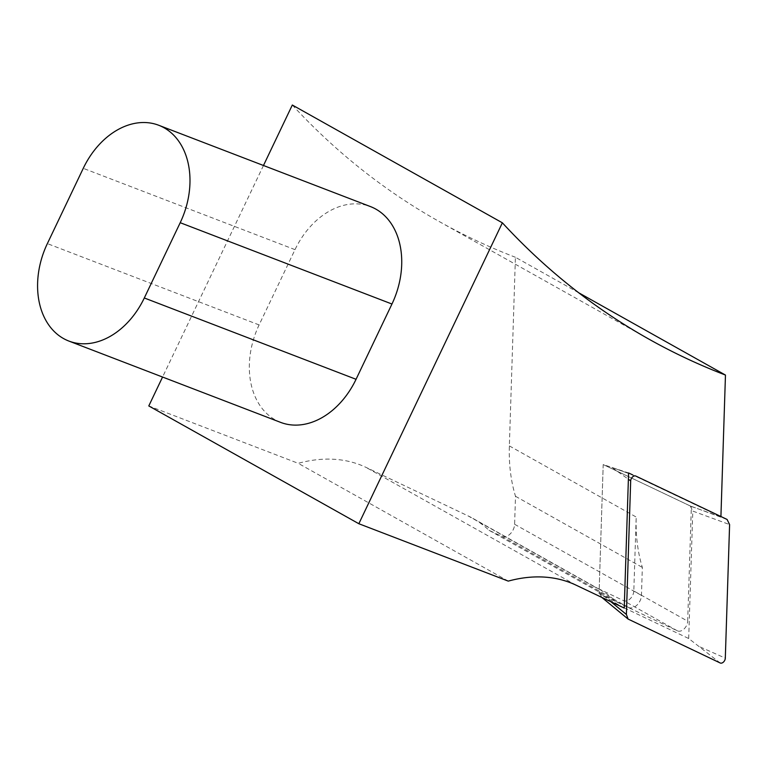<?xml version="1.0" encoding="UTF-8"?>
<svg xmlns="http://www.w3.org/2000/svg" width="768" height="768" viewBox="0 0 768 768"><rect width="100%" height="100%" fill="white"/><g stroke="black" fill="none" stroke-linecap="round" stroke-linejoin="round"><path stroke-width="0.58" stroke-dasharray="3.84 2.88" d="M727.085 519.456L690.278 505.978L603.206 464.573L599.107 592.003L610.915 601.728M624.24 608.064L599.059 593.587L603.206 464.573L611.952 467.462L628.387 479.242M628.906 619.574L601.613 597.11L688.694 638.515L720.182 662.976M688.694 638.515L692.794 511.085L729.6 524.563M690.278 505.978L692.794 511.085M601.613 597.11L599.107 592.003M633.811 590.966A8.362 5.635 -60.7 0 1 630.163 598.8A8.362 5.635 -60.7 0 1 623.558 600.643L594.826 586.982A177.696 119.818 -60.7 0 1 599.664 589.478A177.696 119.818 -60.7 0 1 615.888 601.44L628.627 607.498A10.454 7.046 119.3 0 0 636.883 605.194A10.454 7.046 119.3 0 0 641.453 595.402L642.346 567.418A177.696 119.818 -60.7 0 1 636.192 517.037L633.811 590.966L687.677 621.168L691.363 506.486L720.912 516.854L632.803 474.97M599.059 593.587L677.424 630.845A8.362 5.635 119.3 0 0 684.019 629.002A8.362 5.635 119.3 0 0 687.677 621.168M578.736 292.781L515.414 257.27L509.357 445.91A177.696 119.818 119.3 0 0 515.51 496.291L514.608 524.275A10.454 7.046 -60.7 0 1 510.048 534.067A10.454 7.046 -60.7 0 1 501.792 536.371L489.043 530.304A177.696 119.818 119.3 0 0 472.819 518.352A177.696 119.818 119.3 0 0 467.99 515.856L365.904 467.318A177.696 119.818 119.3 0 0 298.214 463.325L148.79 405.936M280.598 422.371A75.254 55.306 111 0 1 259.104 324.931L295.008 249.648A75.254 55.306 111 0 1 370.464 206.582M263.472 165.494L162.566 377.04M292.32 105.024A1278.278 861.946 119.3 0 0 439.066 221.453A1278.278 861.946 119.3 0 0 515.414 257.27M508.262 581.117L298.214 463.325M691.363 506.486L603.206 464.573L628.589 472.954M515.51 496.291L642.346 567.418M489.043 530.304L615.888 601.44M700.176 646.973L725.309 658.138M611.952 467.462L628.57 473.443L611.952 467.462M677.424 630.845L623.558 600.643M467.99 515.856L594.826 586.982M575.962 585.11L365.904 467.318M509.357 445.91L636.192 517.037M259.104 324.931L47.357 243.61M295.008 249.648L83.261 168.336M514.608 524.275L641.453 595.402M501.792 536.371L628.627 607.498M600.835 596.611L601.747 597.37M439.066 221.453L649.114 339.245M472.819 518.352L599.664 589.478"/><path stroke-width="1.15" d="M630.682 480.893L626.39 614.467L628.118 619.075L720.182 662.976A4.186 2.822 119.3 0 0 723.475 662.054A4.186 2.822 119.3 0 0 725.309 658.138L729.6 524.563L727.085 519.456L635.808 476.054A4.186 2.822 119.3 0 0 635.635 475.987A4.186 2.822 119.3 0 0 632.419 477.072A4.186 2.822 119.3 0 0 630.682 480.893L628.387 479.242M162.566 377.04L148.79 405.936L358.838 523.728L508.262 581.117A177.696 119.818 -60.7 0 1 575.962 585.11L624.24 608.064L628.589 472.954L632.803 474.97M720.922 516.518L725.462 375.062A1278.278 861.946 -60.7 0 1 649.114 339.245A1278.278 861.946 -60.7 0 1 502.368 222.816L292.32 105.024L263.472 165.494M358.838 523.728L502.368 222.816M725.462 375.062L578.736 292.781M158.717 125.261L370.464 206.582A75.254 55.306 111 0 1 391.958 304.022L356.054 379.296A75.254 55.306 111 0 1 280.598 422.371L68.851 341.05A75.254 55.306 -69 0 0 144.307 297.974L180.211 222.701A75.254 55.306 -69 0 0 158.717 125.261A75.254 55.306 -69 0 0 83.261 168.336L47.357 243.61A75.254 55.306 -69 0 0 68.851 341.05M610.915 601.728L626.39 614.467M356.054 379.296L144.307 297.974M391.958 304.022L180.211 222.701M601.747 597.37L628.118 619.075"/></g></svg>
